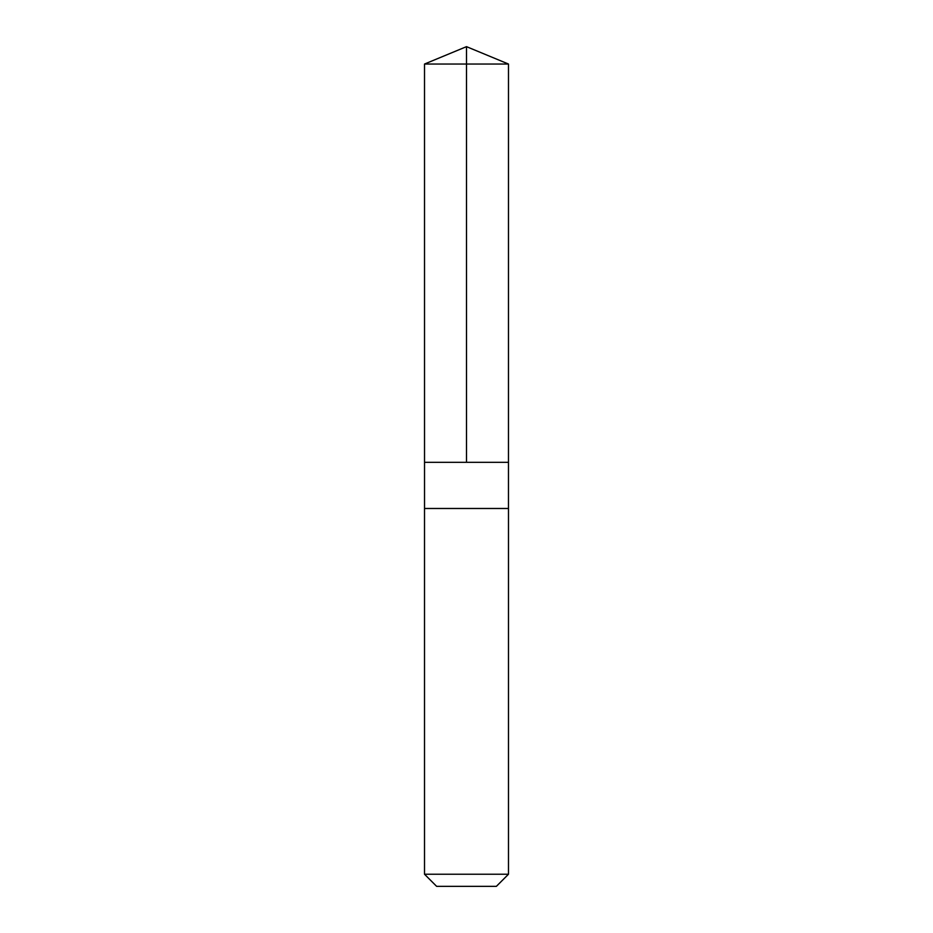 <?xml version="1.0" encoding="UTF-8"?>
<svg xmlns="http://www.w3.org/2000/svg" width="933" height="933" viewBox="0 0 933 933"><rect width="100%" height="100%" fill="white"/><g stroke="black" fill="none" stroke-linecap="round" stroke-linejoin="round"><path stroke-width="1.4" d="M424.527 462.313L508.473 462.313L508.485 64.039L424.515 64.039L424.527 462.313L508.473 462.313L508.473 508.485L424.527 508.485L424.527 462.313M426.789 508.485L424.515 508.485L424.515 874.233L508.485 874.233L508.485 508.485L426.789 508.485M508.485 874.233L496.368 886.35L436.632 886.35L424.515 874.233M466.5 462.313L466.5 46.65L424.515 64.039M466.5 46.65L508.485 64.039"/></g></svg>
